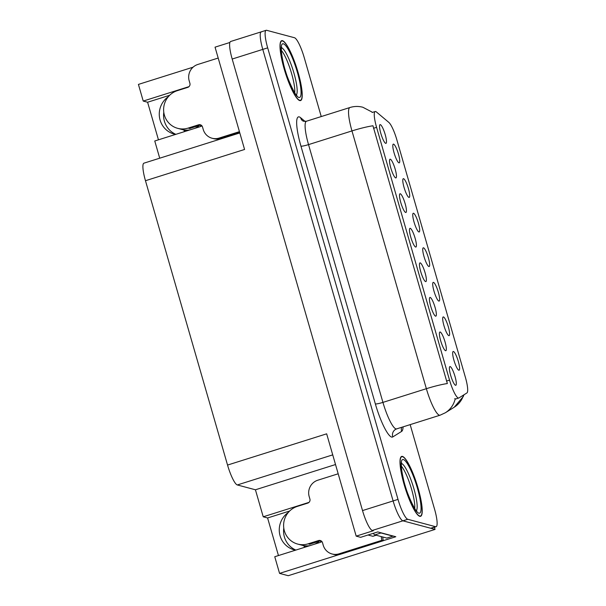 <?xml version="1.0" encoding="UTF-8"?>
<svg xmlns="http://www.w3.org/2000/svg" width="606" height="606" viewBox="0 0 606 606"><rect width="100%" height="100%" fill="white"/><g stroke="black" fill="none" stroke-linecap="round" stroke-linejoin="round"><path stroke-width="0.91" d="M188.951 86.681A20.93 20.369 -75.1 0 0 187.89 86.984L143.228 101.066L138.426 84.408L193.087 67.175M308.954 502.419A20.93 20.369 -75.1 0 0 307.886 502.722L263.231 516.797L255.429 489.784L237.317 484.952A19.627 3.848 -107.5 0 1 227.545 465.067L145.47 180.717A19.627 3.848 -107.5 0 1 143.94 163.165L239.809 132.941M455.545 385.287A9.81 1.924 72.5 0 0 455.553 385.287A9.81 1.924 72.5 0 0 455.023 376.493A9.81 1.924 72.5 0 0 450.144 366.569A9.81 1.924 72.5 0 0 449.697 366.706A9.81 1.924 72.5 0 0 451.008 376.485A9.81 1.924 72.5 0 0 455.545 385.287M438.88 301.091A9.81 1.924 72.5 0 0 438.888 301.091A9.81 1.924 72.5 0 0 438.358 292.297A9.81 1.924 72.5 0 0 433.479 282.373A9.81 1.924 72.5 0 0 433.025 282.51A9.81 1.924 72.5 0 0 434.335 292.289A9.81 1.924 72.5 0 0 438.88 301.091M448.857 335.648A9.81 1.924 72.5 0 0 448.864 335.656A9.81 1.924 72.5 0 0 448.334 326.861A9.81 1.924 72.5 0 0 443.448 316.938A9.81 1.924 72.5 0 0 443.001 317.074A9.81 1.924 72.5 0 0 444.312 326.854A9.81 1.924 72.5 0 0 448.857 335.648M408.952 197.405A9.81 1.924 72.5 0 0 408.959 197.405A9.81 1.924 72.5 0 0 408.429 188.61A9.81 1.924 72.5 0 0 403.551 178.687A9.81 1.924 72.5 0 0 403.104 178.823A9.81 1.924 72.5 0 0 404.414 188.61A9.81 1.924 72.5 0 0 408.952 197.405M415.64 247.036A9.81 1.924 72.5 0 0 415.648 247.043A9.81 1.924 72.5 0 0 415.125 238.249A9.81 1.924 72.5 0 0 410.239 228.326A9.81 1.924 72.5 0 0 409.792 228.462A9.81 1.924 72.5 0 0 411.103 238.241A9.81 1.924 72.5 0 0 415.64 247.036M395.695 177.914A9.81 1.924 72.5 0 0 395.703 177.922A9.81 1.924 72.5 0 0 395.173 169.127A9.81 1.924 72.5 0 0 390.287 159.204A9.81 1.924 72.5 0 0 389.84 159.34A9.81 1.924 72.5 0 0 391.15 169.119A9.81 1.924 72.5 0 0 395.695 177.914M458.833 370.213A9.81 1.924 72.5 0 0 458.84 370.213A9.81 1.924 72.5 0 0 458.31 361.418A9.81 1.924 72.5 0 0 453.424 351.495A9.81 1.924 72.5 0 0 452.977 351.631A9.81 1.924 72.5 0 0 454.288 361.418A9.81 1.924 72.5 0 0 458.833 370.213M425.617 281.601A9.81 1.924 72.5 0 0 425.624 281.601A9.81 1.924 72.5 0 0 425.094 272.806A9.81 1.924 72.5 0 0 420.216 262.883A9.81 1.924 72.5 0 0 419.769 263.019A9.81 1.924 72.5 0 0 421.079 272.806A9.81 1.924 72.5 0 0 425.617 281.601M445.569 350.722A9.81 1.924 72.5 0 0 445.577 350.722A9.81 1.924 72.5 0 0 445.046 341.928A9.81 1.924 72.5 0 0 440.168 332.005A9.81 1.924 72.5 0 0 439.721 332.141A9.81 1.924 72.5 0 0 441.032 341.928A9.81 1.924 72.5 0 0 445.569 350.722M435.593 316.165A9.81 1.924 72.5 0 0 435.6 316.165A9.81 1.924 72.5 0 0 435.07 307.371A9.81 1.924 72.5 0 0 430.192 297.448A9.81 1.924 72.5 0 0 429.745 297.584A9.81 1.924 72.5 0 0 431.055 307.363A9.81 1.924 72.5 0 0 435.593 316.165M418.928 231.969A9.81 1.924 72.5 0 0 418.935 231.969A9.81 1.924 72.5 0 0 418.405 223.175A9.81 1.924 72.5 0 0 413.527 213.251A9.81 1.924 72.5 0 0 413.08 213.388A9.81 1.924 72.5 0 0 414.383 223.167A9.81 1.924 72.5 0 0 418.928 231.969M428.904 266.526A9.81 1.924 72.5 0 0 428.912 266.526A9.81 1.924 72.5 0 0 428.381 257.732A9.81 1.924 72.5 0 0 423.503 247.809A9.81 1.924 72.5 0 0 423.056 247.945A9.81 1.924 72.5 0 0 424.359 257.732A9.81 1.924 72.5 0 0 428.904 266.526M385.719 143.357A9.81 1.924 72.5 0 0 385.727 143.357A9.81 1.924 72.5 0 0 385.196 134.562A9.81 1.924 72.5 0 0 380.318 124.639A9.81 1.924 72.5 0 0 379.864 124.775A9.81 1.924 72.5 0 0 381.174 134.555A9.81 1.924 72.5 0 0 385.719 143.357M405.664 212.479A9.81 1.924 72.5 0 0 405.679 212.479A9.81 1.924 72.5 0 0 405.149 203.684A9.81 1.924 72.5 0 0 400.263 193.761A9.81 1.924 72.5 0 0 399.816 193.897A9.81 1.924 72.5 0 0 401.127 203.677A9.81 1.924 72.5 0 0 405.664 212.479M398.975 162.84A9.81 1.924 72.5 0 0 398.983 162.847A9.81 1.924 72.5 0 0 398.453 154.053A9.81 1.924 72.5 0 0 393.574 144.13A9.81 1.924 72.5 0 0 393.127 144.266A9.81 1.924 72.5 0 0 394.438 154.045A9.81 1.924 72.5 0 0 398.975 162.84M458.333 398.006A17.665 3.462 72.5 0 0 458.78 398.006A17.665 3.462 72.5 0 0 458.939 397.93L466.908 392.953A17.665 3.462 72.5 0 0 465.37 377.227L396.854 139.842A17.665 3.462 72.5 0 0 388.817 122.389L376.402 111.966A17.665 3.462 72.5 0 0 375.197 111.527A17.665 3.462 72.5 0 0 376.576 127.328L449.538 380.113A17.665 3.462 72.5 0 0 458.333 398.006M295.864 550.074A20.93 20.369 104.9 0 1 283.782 528.031M295.576 550.165A20.93 20.369 104.9 0 1 294.266 549.862A20.93 20.369 104.9 0 1 279.517 533.242A20.93 20.369 104.9 0 1 288.35 512.403M261.747 31.845A19.627 3.848 72.5 0 0 261.247 31.845A19.627 3.848 72.5 0 0 262.784 49.397L393.112 500.942A19.627 3.848 72.5 0 0 402.884 520.819L435.063 529.409L434.434 527.228M227.545 465.067L326.657 433.828L356.184 536.136L360.638 537.325L377.773 531.924L395.801 536.734L383.325 540.666M145.47 180.717L244.582 149.47L215.047 47.162L229.894 42.481M321.241 116.564L304.227 57.608A19.627 3.848 72.5 0 0 294.455 37.723L266.64 30.3A19.627 3.848 72.5 0 0 266.148 30.3L230.659 41.488A19.627 3.848 72.5 0 0 232.189 59.04L362.524 510.585A19.627 3.848 72.5 0 0 372.296 530.462L373.311 530.735L356.184 536.136M435.063 529.409L288.236 575.7L279.563 573.382L339.534 554.475M175.869 134.335A20.93 20.369 104.9 0 1 163.787 112.292M255.429 489.784L335.519 464.537M159.719 158.189L154.757 140.986L199.419 126.912A20.93 20.369 -75.1 0 0 201.972 125.912M279.563 573.382L274.753 556.725L319.415 542.65A20.93 20.369 -75.1 0 0 321.968 541.643M169.65 95.278L147.599 102.232L158.454 139.827M147.599 102.232L143.228 101.066M278.449 555.558L267.594 517.963L263.231 516.797M289.645 511.017L267.594 517.963M168.354 96.665A20.93 20.369 -75.1 0 0 159.522 117.503A20.93 20.369 -75.1 0 0 174.27 134.123A20.93 20.369 -75.1 0 0 175.581 134.426M419.761 516.312A31.398 6.151 72.5 0 0 420.556 516.312A31.398 6.151 72.5 0 0 417.557 486.376A31.398 6.151 72.5 0 0 402.475 456.424A31.398 6.151 72.5 0 0 401.672 456.424A31.398 6.151 72.5 0 0 404.672 486.36A31.398 6.151 72.5 0 0 419.761 516.312M299.765 100.581A31.398 6.151 72.5 0 0 300.561 100.581A31.398 6.151 72.5 0 0 297.561 70.644A31.398 6.151 72.5 0 0 282.479 40.685A31.398 6.151 72.5 0 0 281.676 40.685A31.398 6.151 72.5 0 0 284.676 70.622A31.398 6.151 72.5 0 0 299.765 100.581M447.357 383.545L372.955 125.768A22.892 2.772 163.9 0 0 351.965 130.919A26.164 5.128 -107.5 0 1 349.92 107.52L306.485 121.215A26.164 5.128 72.5 0 0 308.53 144.614L382.931 402.392A26.164 5.128 72.5 0 0 395.96 428.897A26.164 5.128 72.5 0 0 396.627 428.897L395.423 429.457A6.545 6.408 58 0 0 392.771 436.934A32.709 6.408 -107.5 0 1 375.356 403.929L300.955 146.152A6.545 0.795 163.9 0 0 308.53 144.614L351.965 130.919L426.366 388.696A22.892 2.772 -16.1 0 1 447.357 383.545M455.606 398.983L454.75 398.589M261.247 31.845A19.627 3.848 72.5 0 0 262.784 49.397L393.112 500.942A19.627 3.848 72.5 0 0 402.884 520.819L430.699 528.243A19.627 3.848 72.5 0 0 431.199 528.243L436.093 526.705A19.627 3.848 72.5 0 0 434.555 509.154L410.164 424.632M266.148 30.3A19.627 3.848 72.5 0 0 267.678 47.851L398.006 499.397A19.627 3.848 72.5 0 0 407.777 519.281L435.593 526.705A19.627 3.848 72.5 0 0 436.093 526.705M338.186 473.786L317.809 480.21A13.082 12.734 104.9 0 0 309.174 496.541L309.901 499.033A3.272 3.181 104.9 0 1 307.742 503.116L297.341 506.396A19.627 19.097 -75.1 0 0 284.388 530.901A19.627 19.097 -75.1 0 0 297.682 544.074A19.627 19.097 -75.1 0 0 308.143 543.832L318.544 540.552A3.272 3.181 104.9 0 1 322.506 542.703L323.225 545.203A13.082 12.734 104.9 0 0 332.08 553.982L333.542 554.376A13.082 12.734 104.9 0 0 340.519 554.21L339.057 553.823A13.082 12.734 104.9 0 1 332.08 553.982M310.083 545.589A19.627 19.097 104.9 0 1 302.046 545.241A19.627 19.097 104.9 0 1 302.03 545.233L306.992 546.559M319.385 541.135A19.627 19.097 104.9 0 1 314.847 544.082M311.393 543.65A19.627 19.097 104.9 0 1 309.742 544.256L309.719 544.18M308.143 543.832L309.742 544.256M318.567 541.809L316.968 543.415M320.559 542.249L320.809 540.794M304.871 547.233L304.242 546.688A7.196 1.485 -48 0 1 304.212 545.817M382.818 537.007A13.082 12.734 -75.1 0 0 383.34 540.711L340.519 554.21M320.991 540.794A3.272 3.181 -75.1 0 0 319.998 540.938L318.544 540.552M309.598 544.218L319.998 540.938M383.34 540.711L381.886 540.317L339.057 553.823M381.886 540.317A13.082 12.734 104.9 0 1 381.363 536.621M392.9 535.962A13.082 2.56 72.5 0 0 392.953 536.151L381.015 532.962A13.082 2.56 -107.5 0 1 380.454 532.644M373.288 533.341A13.082 2.56 72.5 0 0 374.894 534.893L386.833 538.083L392.953 536.151M218.19 58.047L197.814 64.471A13.082 12.734 104.9 0 0 189.178 80.803L189.898 83.302A3.272 3.181 104.9 0 1 187.739 87.385L177.338 90.665A19.627 19.097 -75.1 0 0 164.393 115.163A19.627 19.097 -75.1 0 0 177.687 128.336A19.627 19.097 -75.1 0 0 188.148 128.093L198.548 124.813A3.272 3.181 104.9 0 1 202.502 126.972L203.23 129.464A13.082 12.734 104.9 0 0 212.085 138.244L213.547 138.638A13.082 12.734 104.9 0 0 220.516 138.471L219.061 138.085A13.082 12.734 104.9 0 1 212.085 138.244M190.087 129.851A19.627 19.097 104.9 0 1 182.05 129.502A19.627 19.097 104.9 0 1 182.035 129.502L186.996 130.828M199.389 125.397A19.627 19.097 104.9 0 1 194.852 128.351M191.398 127.919A19.627 19.097 104.9 0 1 189.746 128.517L189.723 128.442M188.148 128.093L189.746 128.517M198.571 126.071L196.973 127.684M200.563 126.51L200.813 125.063M184.875 131.494L184.247 130.957A7.196 1.485 -48 0 1 184.216 130.085M239.665 132.434L220.516 138.471M200.995 125.056A3.272 3.181 -75.1 0 0 200.003 125.2L198.548 124.813M189.602 128.48L200.003 125.2M239.438 131.661L219.061 138.085M401.384 466.211A24.202 4.742 -107.5 0 1 410.747 486.489A24.202 4.742 -107.5 0 1 414.701 508.464M419.67 516.001A31.073 6.09 -107.5 0 1 404.74 486.36A31.073 6.09 -107.5 0 1 401.77 456.735A31.073 6.09 -107.5 0 1 402.566 456.735A31.073 6.09 -107.5 0 1 417.489 486.376A31.073 6.09 -107.5 0 1 420.458 516.001A31.073 6.09 -107.5 0 1 419.67 516.001M368.024 535L372.834 536.287A3.272 0.644 72.5 0 0 372.917 536.287A3.272 0.644 72.5 0 0 372.985 536.234M281.389 50.472A24.202 4.742 -107.5 0 1 290.751 70.751A24.202 4.742 -107.5 0 1 294.705 92.726M299.675 100.263A31.073 6.09 -107.5 0 1 284.744 70.622A31.073 6.09 -107.5 0 1 281.775 40.996A31.073 6.09 -107.5 0 1 282.563 40.996A31.073 6.09 -107.5 0 1 297.493 70.637A31.073 6.09 -107.5 0 1 300.462 100.27A31.073 6.09 -107.5 0 1 299.675 100.263M188.368 87.112L187.89 86.984M308.363 502.844L307.886 502.722M372.296 530.462L407.777 519.281M362.524 510.585L398.006 499.397M232.189 59.04L267.678 47.851M237.317 484.952L332.732 454.871M376.576 127.328L373.523 128.29M449.538 380.113L446.486 381.076M300.955 146.152A32.709 6.408 -107.5 0 1 299.235 116.905A32.709 6.408 -107.5 0 1 300.637 117.715L305.091 121.45M396.627 428.897L440.062 415.208A26.164 5.128 -107.5 0 1 439.395 415.208A26.164 5.128 -107.5 0 1 426.366 388.696L382.931 402.392A6.545 0.795 163.9 0 1 375.356 403.929M440.062 415.208L445.334 412.777A22.892 22.422 -122 0 0 455.159 399.013M463.938 394.809L463.302 396.506L454.22 407.224A22.892 22.422 -122 0 0 463.62 395.006M372.349 112.428A22.892 21.46 -50 0 0 371.751 111.898L372.372 112.421M403.081 426.866A32.709 6.408 -107.5 0 1 401.649 431.381L392.771 436.934M435.593 526.705L430.699 528.243M401.649 431.381A6.545 6.408 58 0 1 401.642 427.321M306.485 121.215L303.667 121.298L302.545 120.791A6.545 6.128 130 0 1 300.637 117.715M374.894 534.893L381.015 532.962M401.49 463.507A24.876 4.871 -107.5 0 1 401.52 463.514A24.876 4.871 -107.5 0 1 413.034 485.83A24.876 4.871 -107.5 0 1 416.345 510.616M418.86 513.199A28.126 5.515 -107.5 0 1 404.853 484.702A28.126 5.515 -107.5 0 1 403.369 459.545A28.126 5.515 -107.5 0 1 417.375 488.042A28.126 5.515 -107.5 0 1 418.86 513.199M372.834 536.287L376.167 535.234M281.495 47.768A24.876 4.871 -107.5 0 1 281.525 47.776A24.876 4.871 -107.5 0 1 293.039 70.099A24.876 4.871 -107.5 0 1 296.349 94.884M298.864 97.46A28.126 5.515 -107.5 0 1 284.858 68.963A28.126 5.515 -107.5 0 1 283.373 43.806A28.126 5.515 -107.5 0 1 297.379 72.303A28.126 5.515 -107.5 0 1 298.864 97.46M458.78 398.006L455.447 399.059M375.197 111.527L372.167 112.481M371.751 111.898L362.797 107.232C358.479 106.111 354.192 106.201 349.92 107.52M445.334 412.777L454.22 407.224M297.682 544.074L302.046 545.241M177.687 128.336L182.05 129.502M401.649 462.832L401.407 464.294C401.187 467.256 401.839 472.059 403.346 478.695C406.406 494.511 416.776 513.358 416.86 511.085L416.64 511.002M401.77 456.735L400.93 457M420.458 516.001L419.61 516.267M372.917 536.287L376.212 535.242M281.654 47.094L281.411 48.556C281.192 51.525 281.843 56.32 283.343 62.956C286.411 78.772 296.781 97.619 296.864 95.347L296.645 95.263M281.775 40.996L280.934 41.269M300.462 100.27L299.614 100.535"/></g></svg>
